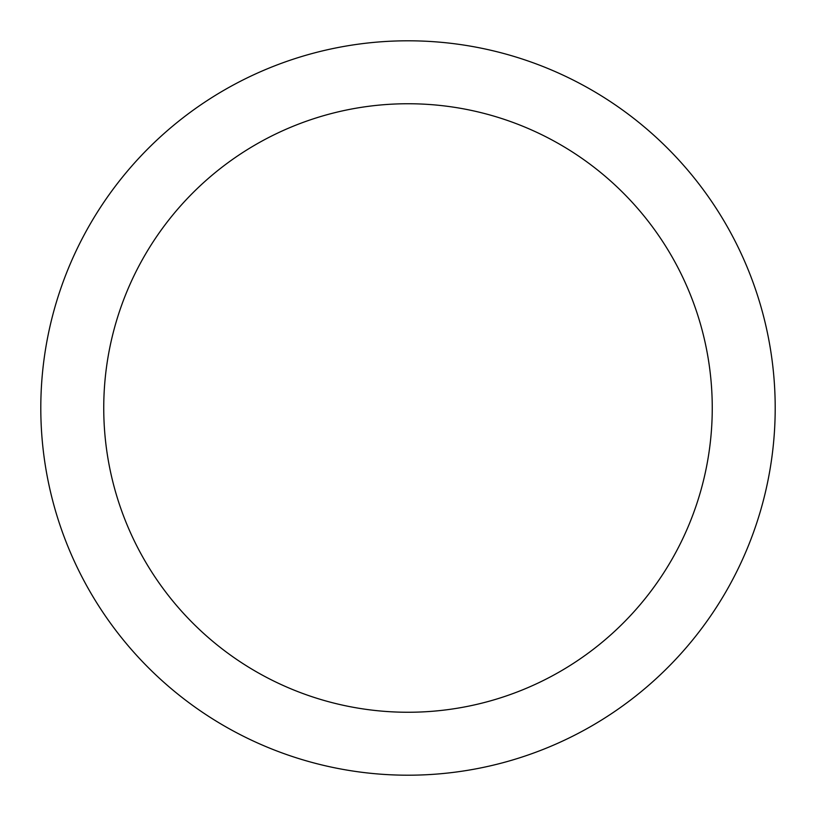 <?xml version="1.0" encoding="UTF-8"?>
<svg xmlns="http://www.w3.org/2000/svg" width="816" height="816" viewBox="0 0 816 816"><rect width="100%" height="100%" fill="white"/><g stroke="black" fill="none" stroke-linecap="round" stroke-linejoin="round"><path stroke-width="1.22" d="M408 40.8A367.2 367.2 0 0 1 775.2 408A367.2 367.2 0 0 1 408 775.2A367.2 367.2 0 0 1 40.8 408A367.2 367.2 0 0 1 408 40.8M408 103.744A304.256 304.256 0 0 1 712.256 408A304.256 304.256 0 0 1 408 712.256A304.256 304.256 0 0 1 103.744 408A304.256 304.256 0 0 1 408 103.744"/></g></svg>
